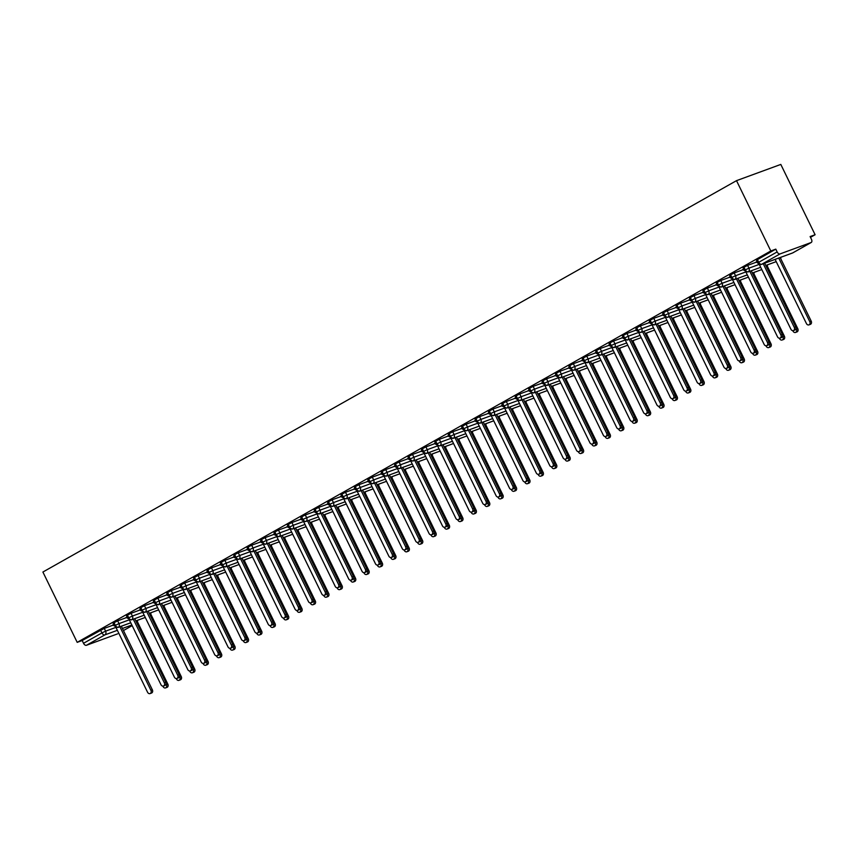 <?xml version="1.0" encoding="UTF-8"?>
<svg xmlns="http://www.w3.org/2000/svg" width="858" height="858" viewBox="0 0 858 858"><rect width="100%" height="100%" fill="white"/><g stroke="black" fill="none" stroke-linecap="round" stroke-linejoin="round"><path stroke-width="1.29" d="M810.499 237.334L815.1 234.738L780.801 164.425L736.507 180.652L42.9 572.029L77.199 642.352L770.806 250.976L736.507 180.652M811.078 242.546L780.072 253.904L761.668 264.285L792.674 252.928L811.078 242.546A2.896 1.759 60.6 0 0 811.228 242.471A2.896 1.759 60.6 0 0 811.464 239.339L810.113 236.561L815.1 234.738M757.389 259.524L758.74 262.291L757.796 262.956L756.445 260.188L775.793 249.142L770.806 250.976M757.796 262.956A2.896 2.896 0 0 0 761.4 264.414A2.896 2.295 69.9 0 0 761.668 264.285A2.896 1.759 60.6 0 1 758.74 262.291L777.144 251.92L775.793 249.142M777.144 251.92A2.896 1.759 60.6 0 0 780.072 253.904M117.364 630.319L104.858 634.899L86.454 645.28L117.621 633.847A2.896 1.759 -119.4 0 1 117.46 633.923M86.454 645.28A2.896 1.759 -119.4 0 1 83.526 643.296L82.175 640.518L77.199 642.352M756.102 262.076L757.056 261.433M112.988 625.192L104.247 628.399L105.598 631.166L115.927 627.38L147.565 692.256A2.413 1.909 -110.1 0 0 150.922 690.368L152.359 689.832A2.413 1.909 69.9 0 1 151.512 693.05L150.075 693.575M82.175 640.518L104.247 628.399M130.759 622.758L118.254 627.337A2.896 1.759 -119.4 0 1 115.326 625.353L114.446 625.975L113.095 623.208L117.653 620.838L119.005 623.605L129.333 619.819L160.972 684.695A2.413 1.909 -110.1 0 0 164.318 682.796L165.766 682.271A2.413 1.909 69.9 0 1 164.918 685.488L163.481 686.014M126.394 617.631L117.653 620.838M112.752 625.096L113.706 624.452M144.165 615.197L131.66 619.776A2.896 1.759 -119.4 0 1 128.732 617.792L127.853 618.414L126.501 615.647L131.049 613.277L132.4 616.044L142.739 612.258L174.378 677.134A2.413 1.909 -110.1 0 0 177.724 675.235L179.161 674.71A2.413 1.909 69.9 0 1 178.325 677.927L176.877 678.453M139.79 610.07L131.049 613.277M126.147 617.524L127.113 616.891M140.787 607.453L142.138 610.22L145.806 608.483A2.896 2.295 69.9 0 1 145.066 612.215A2.896 2.295 69.9 0 1 144.863 612.301L157.572 607.646L145.066 612.215A2.896 1.759 -119.4 0 1 142.138 610.22L141.259 610.853L139.908 608.075L144.455 605.716L145.806 608.483L156.135 604.697L187.773 669.562A2.413 1.909 -110.1 0 0 191.13 667.674L192.567 667.149A2.413 1.909 69.9 0 1 191.72 670.366L190.283 670.892M153.196 602.509L144.455 605.716M139.554 609.963L140.508 609.33M154.183 599.892L155.534 602.659L159.213 600.922A2.896 2.295 69.9 0 1 158.462 604.654A2.896 2.295 69.9 0 1 158.269 604.74L170.978 600.085L158.462 604.654A2.896 1.759 -119.4 0 1 155.534 602.659L154.654 603.292L153.303 600.514L157.861 598.144L159.213 600.922L169.541 597.136M166.602 594.948L157.861 598.144M152.96 602.402L153.914 601.758M167.589 592.331L168.94 595.098L172.608 593.361A2.896 2.295 69.9 0 1 171.868 597.093A2.896 2.295 69.9 0 1 171.664 597.179L184.384 592.513L171.868 597.093A2.896 1.759 -119.4 0 1 168.94 595.098L168.061 595.72L166.709 592.953L171.257 590.583L172.608 593.361L182.947 589.575M179.998 587.387L171.257 590.583M166.366 594.841L167.321 594.197M180.995 584.77L182.346 587.537L186.014 585.789A2.896 2.295 69.9 0 1 185.274 589.521A2.896 2.295 69.9 0 1 185.071 589.618L197.78 584.952L185.274 589.521A2.896 1.759 -119.4 0 1 182.346 587.537L181.467 588.159L180.116 585.392L184.663 583.022L186.014 585.789L196.343 582.003L227.981 646.878A2.413 1.909 -110.1 0 0 231.338 644.991L232.775 644.455A2.413 1.909 69.9 0 1 231.928 647.672L230.491 648.198M193.404 579.815L184.663 583.022M179.762 587.28L180.727 586.636M194.401 577.198L195.753 579.976L199.421 578.228A2.896 2.295 69.9 0 1 198.681 581.96A2.896 2.295 69.9 0 1 198.477 582.046L211.186 577.391L198.681 581.96A2.896 1.759 -119.4 0 1 195.753 579.976L194.873 580.598L193.522 577.831L198.069 575.461L199.421 578.228L209.749 574.442L241.388 639.317A2.413 1.909 -110.1 0 0 244.744 637.419L246.182 636.893A2.413 1.909 69.9 0 1 245.334 640.111L243.897 640.636M206.81 572.254L198.069 575.461M193.168 579.718L194.123 579.075M207.797 569.637L209.148 572.415L212.827 570.667A2.896 2.295 69.9 0 1 212.076 574.399A2.896 2.295 69.9 0 1 211.872 574.485L224.592 569.83L212.076 574.399A2.896 1.759 -119.4 0 1 209.148 572.415L208.269 573.037L206.917 570.27L211.476 567.899L212.827 570.667L223.155 566.881L254.794 631.756A2.413 1.909 -110.1 0 0 258.14 629.858L259.577 629.332A2.413 1.909 69.9 0 1 258.741 632.55L257.303 633.075M220.206 564.693L211.476 567.899M206.574 572.147L207.529 571.514M221.203 562.076L222.554 564.843L226.222 563.105A2.896 2.295 69.9 0 1 225.482 566.838A2.896 2.295 69.9 0 1 225.279 566.923L237.998 562.269L225.482 566.838A2.896 1.759 -119.4 0 1 222.554 564.843L221.675 565.476L220.324 562.698L224.871 560.338L226.222 563.105L236.561 559.319L268.189 624.184A2.413 1.909 -110.1 0 0 271.546 622.297L272.983 621.771A2.413 1.909 69.9 0 1 272.136 624.989L270.699 625.514M233.612 557.132L224.871 560.338M219.97 564.585L220.935 563.953M234.609 554.515L235.961 557.282L239.629 555.544A2.896 2.295 69.9 0 1 238.889 559.277A2.896 2.295 69.9 0 1 238.685 559.362L251.394 554.708L238.889 559.277A2.896 1.759 -119.4 0 1 235.961 557.282L235.081 557.915L233.73 555.137L238.277 552.766L239.629 555.544L249.957 551.758L281.596 616.623A2.413 1.909 -110.1 0 0 284.953 614.736L286.39 614.21A2.413 1.909 69.9 0 1 285.542 617.417L284.105 617.953M247.018 549.57L238.277 552.766M233.376 557.024L234.331 556.392M248.005 546.954L249.356 549.721L253.035 547.983A2.896 2.295 69.9 0 1 252.284 551.715A2.896 2.295 69.9 0 1 252.091 551.801L264.8 547.136L252.284 551.715A2.896 1.759 -119.4 0 1 249.356 549.721L248.477 550.343L247.125 547.576L251.684 545.205L253.035 547.983L263.363 544.197L295.002 609.062A2.413 1.909 -110.1 0 0 298.348 607.174L299.796 606.649A2.413 1.909 69.9 0 1 298.949 609.856L297.511 610.381M260.424 542.009L251.684 545.205M246.782 549.463L247.737 548.82M261.411 539.392L262.762 542.159L266.43 540.411A2.896 2.295 69.9 0 1 265.69 544.144A2.896 2.295 69.9 0 1 265.487 544.24L278.207 539.575L265.69 544.144A2.896 1.759 -119.4 0 1 262.762 542.159L261.883 542.782L260.532 540.014L265.079 537.644L266.43 540.411L276.769 536.636L308.408 601.501A2.413 1.909 -110.1 0 0 311.754 599.613L313.191 599.077A2.413 1.909 69.9 0 1 312.355 602.295L310.907 602.82M273.82 534.437L265.079 537.644M260.188 541.902L261.143 541.259M274.817 531.821L276.169 534.598L279.837 532.85A2.896 2.295 69.9 0 1 279.097 536.582A2.896 2.295 69.9 0 1 278.893 536.679L291.602 532.014L279.097 536.582A2.896 1.759 -119.4 0 1 276.169 534.598L275.289 535.22L273.938 532.453L278.485 530.083L279.837 532.85L290.165 529.064L321.804 593.94A2.413 1.909 -110.1 0 0 325.161 592.041L326.598 591.516A2.413 1.909 69.9 0 1 325.75 594.733L324.313 595.259M287.226 526.876L278.485 530.083M273.584 534.341L274.549 533.697M288.213 524.259L289.564 527.037L293.243 525.289A2.896 2.295 69.9 0 1 292.492 529.021A2.896 2.295 69.9 0 1 292.299 529.107L305.008 524.452L292.492 529.021A2.896 1.759 -119.4 0 1 289.564 527.037L288.696 527.659L287.344 524.892L291.892 522.522L293.243 525.289L303.571 521.503L335.21 586.379A2.413 1.909 -110.1 0 0 338.556 584.48L340.004 583.955A2.413 1.909 69.9 0 1 339.157 587.172L337.72 587.698M300.632 519.315L291.892 522.522M286.99 526.769L287.945 526.136M301.619 516.698L302.971 519.476L306.649 517.728A2.896 2.295 69.9 0 1 305.898 521.46A2.896 2.295 69.9 0 1 305.695 521.546L318.415 516.891L305.898 521.46A2.896 1.759 -119.4 0 1 302.971 519.476L302.091 520.098L300.74 517.32L305.287 514.961L306.649 517.728L316.977 513.942L348.616 578.807A2.413 1.909 -110.1 0 0 351.962 576.919L353.399 576.394A2.413 1.909 69.9 0 1 352.563 579.611L351.115 580.137M314.028 511.754L305.287 514.961M300.397 519.208L301.351 518.575M315.025 509.137L316.377 511.904L320.045 510.167A2.896 2.295 69.9 0 1 319.305 513.899A2.896 2.295 69.9 0 1 319.101 513.985L331.81 509.33L319.305 513.899A2.896 1.759 -119.4 0 1 316.377 511.904L315.497 512.537L314.146 509.759L318.693 507.389L320.045 510.167L330.373 506.381L362.012 571.246A2.413 1.909 -110.1 0 0 365.369 569.358L366.806 568.833A2.413 1.909 69.9 0 1 365.958 572.039L364.521 572.576M327.434 504.193L318.693 507.389M313.792 511.647L314.757 511.014M328.432 501.576L329.783 504.343L333.451 502.606A2.896 2.295 69.9 0 1 332.711 506.338A2.896 2.295 69.9 0 1 332.507 506.424L345.216 501.769L332.711 506.338A2.896 1.759 -119.4 0 1 329.783 504.343L328.904 504.965L327.552 502.198L332.1 499.828L333.451 502.606L343.779 498.82L375.418 563.685A2.413 1.909 -110.1 0 0 378.775 561.797L380.212 561.271A2.413 1.909 69.9 0 1 379.365 564.478L377.928 565.004M340.841 496.632L332.1 499.828M327.198 504.086L328.153 503.442M358.612 494.187L346.106 498.777A2.896 1.759 -119.4 0 1 343.179 496.782L342.299 497.404L340.948 494.637L345.506 492.267L346.857 495.045L357.185 491.259L388.824 556.123A2.413 1.909 -110.1 0 0 392.17 554.236L393.608 553.7A2.413 1.909 69.9 0 1 392.771 556.917L391.334 557.443M354.247 489.071L345.506 492.267M340.605 496.525L341.559 495.881M372.018 486.625L359.513 491.205A2.896 1.759 -119.4 0 1 356.585 489.221L355.705 489.843L354.354 487.076L358.901 484.706L360.253 487.473L370.592 483.687L402.23 548.562A2.413 1.909 -110.1 0 0 405.577 546.664L407.014 546.138A2.413 1.909 69.9 0 1 406.177 549.356L404.729 549.881M367.642 481.499L358.901 484.706M354 488.963L354.965 488.32M368.64 478.882L369.991 481.66L373.659 479.912A2.896 2.295 69.9 0 1 372.919 483.644A2.896 2.295 69.9 0 1 372.715 483.73L385.424 479.075L372.919 483.644A2.896 1.759 -119.4 0 1 369.991 481.66L369.112 482.282L367.76 479.515L372.308 477.145L373.659 479.912L383.987 476.126L415.626 541.001A2.413 1.909 -110.1 0 0 418.983 539.103L420.42 538.577A2.413 1.909 69.9 0 1 419.573 541.795L418.136 542.32M381.049 473.938L372.308 477.145M367.406 481.402L368.361 480.759M382.035 471.321L383.387 474.099L387.065 472.35A2.896 2.295 69.9 0 1 386.315 476.083A2.896 2.295 69.9 0 1 386.121 476.169L398.831 471.514L386.315 476.083A2.896 1.759 -119.4 0 1 383.387 474.099L382.507 474.721L381.156 471.943L385.714 469.583L387.065 472.35L397.393 468.565M394.455 466.377L385.714 469.583M380.813 473.831L381.767 473.198M395.441 463.76L396.793 466.527L400.461 464.789A2.896 2.295 69.9 0 1 399.721 468.522A2.896 2.295 69.9 0 1 399.517 468.607L412.237 463.953L399.721 468.522A2.896 1.759 -119.4 0 1 396.793 466.527L395.913 467.16L394.562 464.382L399.109 462.012L400.461 464.789L410.8 461.003M407.85 458.816L399.109 462.012M394.219 466.269L395.173 465.637M425.632 456.37L413.127 460.961A2.896 1.759 -119.4 0 1 410.199 458.966L409.32 459.588L407.968 456.821L412.516 454.45L413.867 457.228L424.195 453.442L455.834 518.307A2.413 1.909 -110.1 0 0 459.191 516.419L460.628 515.894A2.413 1.909 69.9 0 1 459.781 519.101L458.344 519.626M421.257 451.254L412.516 454.45M407.614 458.708L408.58 458.065M439.039 448.809L426.533 453.399A2.896 1.759 -119.4 0 1 423.605 451.405L422.726 452.027L421.375 449.26L425.922 446.889L427.273 449.667L437.601 445.881L469.24 510.746A2.413 1.909 -110.1 0 0 472.586 508.858L474.034 508.322A2.413 1.909 69.9 0 1 473.187 511.54L471.75 512.065M434.663 443.693L425.922 446.889M421.021 451.147L421.975 450.504M452.434 441.248L439.929 445.828A2.896 1.759 -119.4 0 1 437.001 443.843L436.121 444.465L434.77 441.698L439.328 439.328L440.68 442.095L451.008 438.309M448.058 436.121L439.328 439.328M434.427 443.586L435.381 442.942M465.84 433.687L453.335 438.266A2.896 1.759 -119.4 0 1 450.407 436.282L449.528 436.904L448.176 434.137L452.724 431.767L454.075 434.534L464.403 430.748M461.465 428.56L452.724 431.767M447.822 436.025L448.788 435.381M479.247 426.126L466.741 430.705A2.896 1.759 -119.4 0 1 463.813 428.721L462.934 429.343L461.583 426.565L466.13 424.206L467.481 426.973L477.809 423.187M474.871 420.999L466.13 424.206M461.229 428.453L462.183 427.82M492.642 418.565L480.137 423.144A2.896 1.759 -119.4 0 1 477.209 421.149L476.329 421.782L474.978 419.004L479.536 416.645L480.888 419.412L491.216 415.626M488.277 413.438L479.536 416.645M474.635 420.892L475.589 420.259M506.048 410.993L493.543 415.583A2.896 1.759 -119.4 0 1 490.615 413.588L489.736 414.221L488.384 411.443L492.932 409.073L494.283 411.851L504.622 408.065M501.673 405.877L492.932 409.073M488.041 413.331L488.996 412.687M502.67 403.26L504.021 406.027L507.689 404.29A2.896 2.295 69.9 0 1 506.949 408.022A2.896 2.295 69.9 0 1 506.746 408.108L519.455 403.442L506.949 408.022A2.896 1.759 -119.4 0 1 504.021 406.027L503.142 406.649L501.791 403.882L506.338 401.512L507.689 404.29L518.018 400.504M515.079 398.316L506.338 401.512M501.437 405.77L502.402 405.126M516.066 395.699L517.417 398.466L521.096 396.718A2.896 2.295 69.9 0 1 520.345 400.45A2.896 2.295 69.9 0 1 520.152 400.547L532.861 395.881L520.345 400.45A2.896 1.759 -119.4 0 1 517.417 398.466L516.548 399.088L515.186 396.321L519.744 393.951L521.096 396.718L531.424 392.932L563.062 457.807A2.413 1.909 -110.1 0 0 566.409 455.92L567.857 455.384A2.413 1.909 69.9 0 1 567.009 458.601L565.572 459.127M528.485 390.744L519.744 393.951M514.843 398.209L515.797 397.565M529.472 388.127L530.823 390.905L534.491 389.157A2.896 2.295 69.9 0 1 533.751 392.889A2.896 2.295 69.9 0 1 533.547 392.975L546.267 388.32L533.751 392.889A2.896 1.759 -119.4 0 1 530.823 390.905L529.944 391.527L528.592 388.76L533.14 386.39L534.491 389.157L544.83 385.371L576.469 450.246A2.413 1.909 -110.1 0 0 579.815 448.348L581.252 447.822A2.413 1.909 69.9 0 1 580.416 451.04L578.968 451.565M541.881 383.183L533.14 386.39M528.249 390.647L529.204 390.004M542.878 380.566L544.229 383.344L547.897 381.596A2.896 2.295 69.9 0 1 547.157 385.328A2.896 2.295 69.9 0 1 546.954 385.414L559.663 380.759L547.157 385.328A2.896 1.759 -119.4 0 1 544.229 383.344L543.35 383.966L541.999 381.188L546.546 378.828L547.897 381.596L558.226 377.81L589.864 442.674A2.413 1.909 -110.1 0 0 593.221 440.787L594.658 440.261A2.413 1.909 69.9 0 1 593.811 443.479L592.374 444.004M555.287 375.622L546.546 378.828M541.645 383.076L542.61 382.443M556.284 373.005L557.636 375.772L561.304 374.034A2.896 2.295 69.9 0 1 560.564 377.767A2.896 2.295 69.9 0 1 560.36 377.852L573.069 373.198L560.564 377.767A2.896 1.759 -119.4 0 1 557.636 375.772L556.756 376.405L555.405 373.627L559.952 371.267L561.304 374.034L571.632 370.248L603.271 435.113A2.413 1.909 -110.1 0 0 606.627 433.226L608.065 432.7A2.413 1.909 69.9 0 1 607.217 435.918L605.78 436.443M568.693 368.061L559.952 371.267M555.051 375.514L556.005 374.882M586.464 365.615L573.959 370.206A2.896 1.759 -119.4 0 1 571.031 368.211L570.152 368.843L568.8 366.066L573.359 363.695L574.71 366.473L585.038 362.687L616.677 427.552A2.413 1.909 -110.1 0 0 620.023 425.665L621.46 425.139A2.413 1.909 69.9 0 1 620.624 428.346L619.186 428.882M582.089 360.499L573.359 363.695M568.457 367.953L569.412 367.31M599.871 358.054L587.365 362.644A2.896 1.759 -119.4 0 1 584.437 360.65L583.558 361.272L582.207 358.505L586.754 356.134L588.105 358.912L598.444 355.126L630.083 419.991A2.413 1.909 -110.1 0 0 633.429 418.103L634.866 417.578A2.413 1.909 69.9 0 1 634.019 420.785L632.582 421.31M595.495 352.938L586.754 356.134M581.853 360.392L582.818 359.749M596.492 350.321L597.844 353.088L601.512 351.34A2.896 2.295 69.9 0 1 600.772 355.073A2.896 2.295 69.9 0 1 600.568 355.169L613.277 350.504L600.772 355.073A2.896 1.759 -119.4 0 1 597.844 353.088L596.964 353.711L595.613 350.943L600.16 348.573L601.512 351.34L611.84 347.554L643.479 412.43A2.413 1.909 -110.1 0 0 646.835 410.542L648.273 410.006A2.413 1.909 69.9 0 1 647.425 413.224L645.988 413.749M608.901 345.366L600.16 348.573M595.259 352.831L596.213 352.188M609.888 342.75L611.239 345.527L614.918 343.779A2.896 2.295 69.9 0 1 614.167 347.511A2.896 2.295 69.9 0 1 613.974 347.597L626.683 342.943L614.167 347.511A2.896 1.759 -119.4 0 1 611.239 345.527L610.36 346.149L609.008 343.382L613.567 341.012L614.918 343.779L625.246 339.993M622.307 337.805L613.567 341.012M608.665 345.27L609.62 344.626M623.294 335.188L624.645 337.966L628.313 336.218A2.896 2.295 69.9 0 1 627.573 339.95A2.896 2.295 69.9 0 1 627.37 340.036L640.089 335.381L627.573 339.95A2.896 1.759 -119.4 0 1 624.645 337.966L623.766 338.588L622.415 335.821L626.962 333.451L628.313 336.218L638.652 332.432M635.703 330.244L626.962 333.451M622.071 337.698L623.026 337.065M636.7 327.627L638.052 330.394L641.72 328.657A2.896 2.295 69.9 0 1 640.98 332.389A2.896 2.295 69.9 0 1 640.776 332.475L653.485 327.82L640.98 332.389A2.896 1.759 -119.4 0 1 638.052 330.394L637.172 331.027L635.821 328.249L640.368 325.89L641.72 328.657L652.048 324.871L683.687 389.736A2.413 1.909 -110.1 0 0 687.043 387.848L688.481 387.323A2.413 1.909 69.9 0 1 687.633 390.54L686.196 391.066M649.109 322.683L640.368 325.89M635.467 330.137L636.432 329.504M650.096 320.066L651.458 322.833L655.126 321.096A2.896 2.295 69.9 0 1 654.386 324.828A2.896 2.295 69.9 0 1 654.182 324.914L666.891 320.259L654.386 324.828A2.896 1.759 -119.4 0 1 651.458 322.833L650.579 323.466L649.227 320.688L653.775 318.318L655.126 321.096L665.454 317.31L697.093 382.175A2.413 1.909 -110.1 0 0 700.439 380.287L701.887 379.762A2.413 1.909 69.9 0 1 701.04 382.968L699.602 383.505M662.515 315.122L653.775 318.318M648.873 322.576L649.828 321.932M663.502 312.505L664.853 315.272L668.532 313.535A2.896 2.295 69.9 0 1 667.781 317.267A2.896 2.295 69.9 0 1 667.578 317.353L680.297 312.687L667.781 317.267A2.896 1.759 -119.4 0 1 664.853 315.272L663.974 315.894L662.623 313.127L667.181 310.757L668.532 313.535L678.86 309.749L710.499 374.614A2.413 1.909 -110.1 0 0 713.845 372.726L715.282 372.2A2.413 1.909 69.9 0 1 714.446 375.407L712.998 375.933M675.911 307.561L667.181 310.757M662.279 315.015L663.234 314.371M676.908 304.944L678.26 307.711L681.928 305.963A2.896 2.295 69.9 0 1 681.188 309.695A2.896 2.295 69.9 0 1 680.984 309.792L693.704 305.126L681.188 309.695A2.896 1.759 -119.4 0 1 678.26 307.711L677.38 308.333L676.029 305.566L680.576 303.196L681.928 305.963L692.256 302.177L723.895 367.052A2.413 1.909 -110.1 0 0 727.252 365.165L728.689 364.629A2.413 1.909 69.9 0 1 727.841 367.846L726.404 368.372M689.317 299.989L680.576 303.196M675.675 307.454L676.64 306.81M690.315 297.372L691.666 300.15L695.334 298.402A2.896 2.295 69.9 0 1 694.594 302.134A2.896 2.295 69.9 0 1 694.39 302.231L707.099 297.565L694.594 302.134A2.896 1.759 -119.4 0 1 691.666 300.15L690.787 300.772L689.435 298.005L693.983 295.635L695.334 298.402L705.662 294.616L737.301 359.491A2.413 1.909 -110.1 0 0 740.658 357.593L742.095 357.067A2.413 1.909 69.9 0 1 741.248 360.285L739.81 360.81M702.723 292.428L693.983 295.635M689.081 299.892L690.036 299.249M703.71 289.811L705.062 292.589L708.74 290.841A2.896 2.295 69.9 0 1 707.989 294.573A2.896 2.295 69.9 0 1 707.796 294.659L720.505 290.004L707.989 294.573A2.896 1.759 -119.4 0 1 705.062 292.589L704.182 293.211L702.831 290.444L707.389 288.074L708.74 290.841L719.068 287.055L750.707 351.93A2.413 1.909 -110.1 0 0 754.053 350.032L755.501 349.506A2.413 1.909 69.9 0 1 754.654 352.724L753.217 353.249M716.13 284.867L707.389 288.074M702.487 292.321L703.442 291.688M717.116 282.25L718.468 285.017L722.136 283.279A2.896 2.295 69.9 0 1 721.396 287.012A2.896 2.295 69.9 0 1 721.192 287.098L733.912 282.443L721.396 287.012A2.896 1.759 -119.4 0 1 718.468 285.017L717.588 285.65L716.237 282.872L720.784 280.512L722.136 283.279L732.475 279.494L764.113 344.358A2.413 1.909 -110.1 0 0 767.46 342.471L768.897 341.945A2.413 1.909 69.9 0 1 768.06 345.163L766.612 345.688M729.525 277.306L720.784 280.512M715.894 284.759L716.848 284.127M730.523 274.689L731.874 277.456L735.542 275.718A2.896 2.295 69.9 0 1 734.802 279.451A2.896 2.295 69.9 0 1 734.598 279.536L747.307 274.882L734.802 279.451A2.896 1.759 -119.4 0 1 731.874 277.456L730.995 278.089L729.643 275.311L734.191 272.941L735.542 275.718L745.87 271.932L777.509 336.797A2.413 1.909 -110.1 0 0 780.866 334.91L782.303 334.384A2.413 1.909 69.9 0 1 781.456 337.591L780.019 338.127M742.931 269.744L734.191 272.941M729.289 277.198L730.255 276.566M743.918 267.128L745.27 269.895L748.948 268.157A2.896 2.295 69.9 0 1 748.197 271.889A2.896 2.295 69.9 0 1 748.004 271.975L760.714 267.31L748.197 271.889A2.896 1.759 -119.4 0 1 745.27 269.895L744.401 270.517L743.039 267.75L747.597 265.379L748.948 268.157L759.276 264.371L790.915 329.236A2.413 1.909 -110.1 0 0 794.261 327.348L795.709 326.823A2.413 1.909 69.9 0 1 794.862 330.03L793.425 330.555M756.338 262.183L747.597 265.379M742.696 269.637L743.65 268.994M776.211 261.626L765.776 265.444L776.222 261.636M761.807 269.551L752.369 273.005L761.807 269.562M748.401 277.113L738.963 280.577L748.412 277.123M734.995 284.674L725.568 288.138L735.006 284.695M721.599 292.246L712.161 295.699L721.599 292.256M708.193 299.807L698.755 303.26M694.787 307.368L685.349 310.821M671.953 318.404L681.391 314.94L671.953 318.382M658.558 325.965L667.985 322.501L658.547 325.954M645.152 333.526L654.59 330.073L645.141 333.515M631.745 341.087L641.183 337.634L631.745 341.076M618.35 348.648L627.777 345.195L618.339 348.638M583.558 361.272L587.162 362.73A2.896 2.295 69.9 0 0 587.365 362.644A2.896 2.295 69.9 0 0 588.105 358.912L584.437 360.65L583.086 357.883M604.944 356.209L614.382 352.756L604.933 356.199M570.152 368.843L573.755 370.291A2.896 2.295 69.9 0 0 573.959 370.206A2.896 2.295 69.9 0 0 574.71 366.473L571.031 368.211L569.68 365.444M591.537 363.781L600.975 360.317L591.537 363.76M587.569 367.868L578.131 371.332L587.569 367.878M574.163 375.429L564.725 378.893L574.163 375.439M560.757 383L551.319 386.454L560.767 383.011M547.35 390.562L537.923 394.015L547.361 390.572M533.955 398.123L524.517 401.576L533.955 398.133M489.736 414.221L493.339 415.669A2.896 2.295 69.9 0 0 493.543 415.583A2.896 2.295 69.9 0 0 494.283 411.851L490.615 413.588L489.264 410.821M520.549 405.684L511.111 409.137L520.559 405.695M476.329 421.782L479.944 423.23A2.896 2.295 69.9 0 0 480.137 423.144A2.896 2.295 69.9 0 0 480.888 419.412L477.209 421.149L475.858 418.382M507.142 413.245L497.715 416.709L507.153 413.256M462.934 429.343L466.538 430.791A2.896 2.295 69.9 0 0 466.741 430.705A2.896 2.295 69.9 0 0 467.481 426.973L463.813 428.721L462.462 425.943M493.747 420.806L484.309 424.27L493.747 420.817M449.528 436.904L453.131 438.352A2.896 2.295 69.9 0 0 453.335 438.266A2.896 2.295 69.9 0 0 454.075 434.534L450.407 436.282L449.056 433.505M480.341 428.378L470.903 431.831M436.121 444.465L439.725 445.924A2.896 2.295 69.9 0 0 439.929 445.828A2.896 2.295 69.9 0 0 440.68 442.095L437.001 443.843L435.649 441.076M466.934 435.939L457.496 439.393M422.726 452.027L426.329 453.485A2.896 2.295 69.9 0 0 426.533 453.399A2.896 2.295 69.9 0 0 427.273 449.667L423.605 451.405L422.254 448.637M453.539 443.5L444.101 446.954L453.539 443.511M409.32 459.588L412.923 461.046A2.896 2.295 69.9 0 0 413.127 460.961A2.896 2.295 69.9 0 0 413.867 457.228L410.199 458.966L408.848 456.199M440.133 451.061L430.695 454.515L440.133 451.072M426.726 458.622L417.288 462.087L426.737 458.633M413.32 466.184L403.893 469.648L413.331 466.194M399.925 473.745L390.487 477.209L399.925 473.766M355.705 489.843L359.309 491.302A2.896 2.295 69.9 0 0 359.513 491.205A2.896 2.295 69.9 0 0 360.253 487.473L356.585 489.221L355.233 486.443M386.518 481.317L377.08 484.77L386.529 481.327M342.299 497.404L345.913 498.863A2.896 2.295 69.9 0 0 346.106 498.777A2.896 2.295 69.9 0 0 346.857 495.045L343.179 496.782L341.827 494.015M373.112 488.878L363.685 492.331L373.123 488.888M359.716 496.439L350.279 499.892L359.716 496.45M346.31 504L336.872 507.464L346.31 504.011M332.904 511.561L323.466 515.025L332.915 511.572M319.508 519.122L310.07 522.586L319.508 519.144M306.102 526.694L296.664 530.147L306.102 526.705M292.696 534.255L283.258 537.709L292.707 534.266M279.29 541.816L269.862 545.27L279.3 541.827M256.456 552.852L265.894 549.388L256.456 552.831M252.488 556.939L243.05 560.403M239.082 564.5L229.654 567.964M216.248 575.536L225.686 572.082L216.248 575.525M202.853 583.097L212.28 579.643L202.842 583.086M189.446 590.658L198.884 587.204L189.436 590.647M176.04 598.23L185.478 594.766L176.04 598.208M172.072 602.316L162.634 605.78L172.072 602.327M127.853 618.414L131.456 619.862A2.896 2.295 69.9 0 0 131.66 619.776A2.896 2.295 69.9 0 0 132.4 616.044L128.732 617.792L127.381 615.014M158.666 609.877L149.228 613.341L158.676 609.899M114.446 625.975L118.061 627.423A2.896 2.295 69.9 0 0 118.254 627.337A2.896 2.295 69.9 0 0 119.005 623.605L115.326 625.353L113.975 622.576M145.259 617.449L135.832 620.902L145.27 617.46M764.682 263.213L795.709 326.823M763.245 263.738L794.261 327.348M757.721 262.795L755.995 262.033M809.77 321.664L811.207 321.139A2.413 1.909 69.9 0 1 810.36 324.356L808.922 324.882A2.413 1.909 -110.1 0 0 809.77 321.664L778.742 258.054M775.117 259.384L806.423 323.552A2.413 1.909 -110.1 0 0 808.922 324.882M811.207 321.139L780.179 257.529A2.896 2.295 69.9 0 1 780.244 257.657M751.276 270.774L782.303 334.384M749.838 271.3L780.866 334.91M744.315 270.367L742.599 269.594M737.88 278.335L768.897 341.945M736.432 278.861L767.46 342.471M730.919 277.928L729.193 277.155M724.474 285.896L755.501 349.506M723.037 286.422L754.053 350.032M717.513 285.489L715.786 284.717M711.067 293.457L742.095 357.067M709.63 293.994L740.658 357.593M704.107 293.05L702.391 292.278M796.363 329.225L797.801 328.7A2.413 1.909 69.9 0 1 796.964 331.917L795.527 332.443A2.413 1.909 -110.1 0 0 796.363 329.225L795.988 328.453M792.792 330.652L793.017 331.124A2.413 1.909 -110.1 0 0 795.527 332.443M797.801 328.7L766.784 265.09M782.968 336.786L784.405 336.261A2.413 1.909 69.9 0 1 783.558 339.478L782.121 340.004A2.413 1.909 -110.1 0 0 782.968 336.786L782.582 336.014M779.386 338.213L779.611 338.685A2.413 1.909 -110.1 0 0 782.121 340.004M784.405 336.261L753.378 272.651M769.562 344.358L770.999 343.822A2.413 1.909 69.9 0 1 770.152 347.04L768.714 347.565A2.413 1.909 -110.1 0 0 769.562 344.358L769.186 343.586M765.98 345.774L766.205 346.246A2.413 1.909 -110.1 0 0 768.714 347.565M770.999 343.822L739.971 280.223M756.155 351.919L757.593 351.394A2.413 1.909 69.9 0 1 756.756 354.601L755.308 355.126A2.413 1.909 -110.1 0 0 756.155 351.919L755.78 351.147M752.573 353.335L752.809 353.807A2.413 1.909 -110.1 0 0 755.308 355.126M757.593 351.394L726.576 287.784M697.661 301.029L728.689 364.629M696.224 301.555L727.252 365.165M690.701 300.611L688.985 299.85M742.749 359.481L744.197 358.955A2.413 1.909 69.9 0 1 743.35 362.162L741.913 362.698A2.413 1.909 -110.1 0 0 742.749 359.481L742.374 358.708M739.178 360.907L739.403 361.368A2.413 1.909 -110.1 0 0 741.913 362.698M744.197 358.955L713.17 295.345M684.266 308.59L715.282 372.2M682.829 309.116L713.845 372.726M677.305 308.172L675.578 307.411M670.859 316.152L701.887 379.762M669.422 316.677L700.439 380.287M663.899 315.744L662.183 314.972M657.453 323.713L688.481 387.323M656.016 324.238L687.043 387.848M650.493 323.305L648.777 322.533M638.642 332.421L670.291 397.308A2.413 1.909 -110.1 0 0 673.637 395.409L675.074 394.884A2.413 1.909 69.9 0 1 674.238 398.101L672.79 398.627M644.058 331.274L675.074 394.884M642.61 331.799L673.637 395.409M637.097 330.866L635.37 330.094M729.354 367.042L730.791 366.516A2.413 1.909 69.9 0 1 729.944 369.734L728.506 370.259A2.413 1.909 -110.1 0 0 729.354 367.042L728.978 366.269M725.771 368.468L725.997 368.929A2.413 1.909 -110.1 0 0 728.506 370.259M730.791 366.516L699.763 302.906M715.947 374.603L717.385 374.077A2.413 1.909 69.9 0 1 716.548 377.295L715.1 377.82A2.413 1.909 -110.1 0 0 715.947 374.603L715.572 373.831M712.365 376.029L712.601 376.501A2.413 1.909 -110.1 0 0 715.1 377.82M717.385 374.077L686.368 310.467M702.541 382.164L703.989 381.638A2.413 1.909 69.9 0 1 703.142 384.856L701.705 385.381A2.413 1.909 -110.1 0 0 702.541 382.164L702.166 381.392M698.97 383.59L699.195 384.062A2.413 1.909 -110.1 0 0 701.705 385.381M703.989 381.638L672.962 318.028M689.146 389.736L690.583 389.2A2.413 1.909 69.9 0 1 689.735 392.417L688.298 392.943A2.413 1.909 -110.1 0 0 689.146 389.736L688.76 388.964M685.563 391.151L685.789 391.623A2.413 1.909 -110.1 0 0 688.298 392.943M690.583 389.2L659.555 325.59M625.235 339.983L656.885 404.869A2.413 1.909 -110.1 0 0 660.231 402.97L661.679 402.445A2.413 1.909 69.9 0 1 660.832 405.662L659.394 406.188M630.651 338.835L661.679 402.445M629.214 339.371L660.231 402.97M623.691 338.427L621.964 337.655M617.245 346.396L648.273 410.006M615.808 346.932L646.835 410.542M610.285 345.989L608.569 345.227M603.85 353.968L634.866 417.578M602.402 354.493L633.429 418.103M596.878 353.55L595.162 352.788M590.443 361.529L621.46 425.139M589.006 362.055L620.023 425.665M583.483 361.111L581.756 360.349M577.037 369.09L608.065 432.7M575.6 369.616L606.627 433.226M570.077 368.683L568.361 367.91M675.739 397.297L677.177 396.771A2.413 1.909 69.9 0 1 676.329 399.978L674.892 400.504A2.413 1.909 -110.1 0 0 675.739 397.297L675.364 396.525M672.157 398.713L672.382 399.185A2.413 1.909 -110.1 0 0 674.892 400.504M677.177 396.771L646.149 333.161M662.333 404.858L663.77 404.332A2.413 1.909 69.9 0 1 662.934 407.539L661.486 408.076A2.413 1.909 -110.1 0 0 662.333 404.858L661.958 404.086M658.751 406.284L658.987 406.746A2.413 1.909 -110.1 0 0 661.486 408.076M663.77 404.332L632.754 340.723A2.896 2.295 69.9 0 1 632.807 340.851M648.927 412.419L650.375 411.894A2.413 1.909 69.9 0 1 649.527 415.111L648.09 415.637A2.413 1.909 -110.1 0 0 648.927 412.419L648.551 411.647M645.355 413.846L645.581 414.307A2.413 1.909 -110.1 0 0 648.09 415.637M650.375 411.894L619.347 348.284A2.896 2.295 69.9 0 1 619.412 348.412M635.531 419.98L636.968 419.455A2.413 1.909 69.9 0 1 636.121 422.672L634.684 423.198A2.413 1.909 -110.1 0 0 635.531 419.98L635.156 419.208M631.949 421.407L632.174 421.868A2.413 1.909 -110.1 0 0 634.684 423.198M636.968 419.455L605.941 355.845A2.896 2.295 69.9 0 1 606.005 355.973M622.125 427.541L623.562 427.016A2.413 1.909 69.9 0 1 622.726 430.233L621.278 430.759A2.413 1.909 -110.1 0 0 622.125 427.541L621.75 426.769M618.543 428.968L618.779 429.44A2.413 1.909 -110.1 0 0 621.278 430.759M623.562 427.016L592.546 363.406A2.896 2.295 69.9 0 1 592.599 363.535M563.631 376.651L594.658 440.261M562.194 377.177L593.221 440.787M556.67 376.244L554.954 375.472M608.719 435.113L610.167 434.577A2.413 1.909 69.9 0 1 609.319 437.794L607.882 438.32A2.413 1.909 -110.1 0 0 608.719 435.113L608.343 434.33M605.147 436.529L605.373 437.001A2.413 1.909 -110.1 0 0 607.882 438.32M610.167 434.577L579.139 370.967A2.896 2.295 69.9 0 1 579.204 371.096M550.235 384.212L581.252 447.822M548.788 384.738L579.815 448.348M543.275 383.805L541.548 383.033M595.323 442.674L596.76 442.138A2.413 1.909 69.9 0 1 595.913 445.356L594.476 445.881A2.413 1.909 -110.1 0 0 595.323 442.674L594.948 441.902M591.741 444.09L591.966 444.562A2.413 1.909 -110.1 0 0 594.476 445.881M596.76 442.138L565.733 378.539A2.896 2.295 69.9 0 1 565.797 378.657M536.829 391.774L567.857 455.384M535.392 392.31L566.409 455.92M529.869 391.366L528.153 390.594M581.917 450.236L583.354 449.71A2.413 1.909 69.9 0 1 582.507 452.917L581.07 453.453A2.413 1.909 -110.1 0 0 581.917 450.236L581.542 449.463M578.335 451.651L578.571 452.123A2.413 1.909 -110.1 0 0 581.07 453.453M583.354 449.71L552.327 386.1A2.896 2.295 69.9 0 1 552.391 386.229M518.018 400.493L549.656 465.368A2.413 1.909 -110.1 0 0 553.013 463.481L554.45 462.955A2.413 1.909 69.9 0 1 553.603 466.162L552.166 466.688M523.423 399.345L554.45 462.955M521.986 399.871L553.013 463.481M516.462 398.927L514.746 398.166M568.511 457.797L569.948 457.271A2.413 1.909 69.9 0 1 569.111 460.478L567.674 461.014A2.413 1.909 -110.1 0 0 568.511 457.797L568.135 457.024M564.939 459.223L565.165 459.684A2.413 1.909 -110.1 0 0 567.674 461.014M569.948 457.271L538.931 393.661M504.611 408.054L536.261 472.93A2.413 1.909 -110.1 0 0 539.607 471.042L541.044 470.516A2.413 1.909 69.9 0 1 540.208 473.723L538.76 474.26M510.027 406.906L541.044 470.516M508.579 407.432L539.607 471.042M503.067 406.488L501.34 405.727M555.115 465.358L556.552 464.832A2.413 1.909 69.9 0 1 555.705 468.05L554.268 468.575A2.413 1.909 -110.1 0 0 555.115 465.358L554.729 464.586M551.533 466.784L551.758 467.245A2.413 1.909 -110.1 0 0 554.268 468.575M556.552 464.832L525.525 401.222M491.205 415.615L522.854 480.491A2.413 1.909 -110.1 0 0 526.201 478.603L527.649 478.078A2.413 1.909 69.9 0 1 526.801 481.284L525.364 481.821M496.621 414.468L527.649 478.078M495.184 414.993L526.201 478.603M489.661 414.06L487.934 413.288M541.709 472.919L543.146 472.393A2.413 1.909 69.9 0 1 542.299 475.611L540.862 476.136A2.413 1.909 -110.1 0 0 541.709 472.919L541.334 472.147M538.127 474.345L538.352 474.817A2.413 1.909 -110.1 0 0 540.862 476.136M543.146 472.393L512.119 408.783M477.809 423.176L509.448 488.052A2.413 1.909 -110.1 0 0 512.805 486.164L514.242 485.639A2.413 1.909 69.9 0 1 513.395 488.856L511.958 489.382M483.215 422.029L514.242 485.639M481.778 422.554L512.805 486.164M476.254 421.621L474.538 420.849M528.303 480.48L529.74 479.954A2.413 1.909 69.9 0 1 528.903 483.172L527.456 483.697A2.413 1.909 -110.1 0 0 528.303 480.48L527.927 479.708M524.721 481.906L524.957 482.378A2.413 1.909 -110.1 0 0 527.456 483.697M529.74 479.954L498.723 416.344M464.403 430.737L496.042 495.624A2.413 1.909 -110.1 0 0 499.399 493.725L500.836 493.2A2.413 1.909 69.9 0 1 499.989 496.417L498.552 496.943M469.809 429.59L500.836 493.2M468.371 430.115L499.399 493.725M462.848 429.182L461.132 428.41M514.897 488.052L516.344 487.516A2.413 1.909 69.9 0 1 515.497 490.733L514.06 491.259A2.413 1.909 -110.1 0 0 514.897 488.052L514.521 487.28M511.325 489.468L511.55 489.939A2.413 1.909 -110.1 0 0 514.06 491.259M516.344 487.516L485.317 423.916M450.997 438.299L482.646 503.185A2.413 1.909 -110.1 0 0 485.993 501.286L487.43 500.761A2.413 1.909 69.9 0 1 486.593 503.978L485.156 504.504M456.413 437.151L487.43 500.761M454.976 437.687L485.993 501.286M449.453 436.743L447.726 435.971M501.501 495.613L502.938 495.087A2.413 1.909 69.9 0 1 502.091 498.294L500.654 498.82A2.413 1.909 -110.1 0 0 501.501 495.613L501.126 494.841M497.919 497.029L498.144 497.501A2.413 1.909 -110.1 0 0 500.654 498.82M502.938 495.087L471.911 431.477M443.007 444.723L474.034 508.322M441.57 445.248L472.586 508.858M436.046 444.305L434.33 443.543M488.095 503.174L489.532 502.649A2.413 1.909 69.9 0 1 488.695 505.855L487.247 506.392A2.413 1.909 -110.1 0 0 488.095 503.174L487.719 502.402M484.513 504.601L484.749 505.062A2.413 1.909 -110.1 0 0 487.247 506.392M489.532 502.649L458.515 439.039M429.601 452.284L460.628 515.894M428.163 452.81L459.191 516.419M422.64 451.866L420.924 451.104M474.689 510.735L476.136 510.21A2.413 1.909 69.9 0 1 475.289 513.427L473.852 513.953A2.413 1.909 -110.1 0 0 474.689 510.735L474.313 509.963M471.117 512.162L471.342 512.623A2.413 1.909 -110.1 0 0 473.852 513.953M476.136 510.21L445.109 446.6M410.789 460.993L442.438 525.868A2.413 1.909 -110.1 0 0 445.785 523.981L447.222 523.455A2.413 1.909 69.9 0 1 446.385 526.662L444.937 527.198M416.205 459.845L447.222 523.455M414.757 460.371L445.785 523.981M409.245 459.438L407.518 458.665M461.293 518.296L462.73 517.771A2.413 1.909 69.9 0 1 461.883 520.988L460.446 521.514A2.413 1.909 -110.1 0 0 461.293 518.296L460.907 517.524M457.711 519.723L457.936 520.195A2.413 1.909 -110.1 0 0 460.446 521.514M462.73 517.771L431.703 454.161M397.383 468.554L429.032 533.429A2.413 1.909 -110.1 0 0 432.378 531.542L433.826 531.016A2.413 1.909 69.9 0 1 432.979 534.234L431.542 534.759M402.799 467.406L433.826 531.016M401.362 467.932L432.378 531.542M395.838 466.999L394.112 466.226M447.887 525.857L449.324 525.332A2.413 1.909 69.9 0 1 448.477 528.549L447.039 529.075A2.413 1.909 -110.1 0 0 447.887 525.857L447.511 525.085M444.305 527.284L444.53 527.756A2.413 1.909 -110.1 0 0 447.039 529.075M449.324 525.332L418.296 461.722M389.393 474.967L420.42 538.577M387.955 475.493L418.983 539.103M382.432 474.56L380.716 473.788M434.48 533.429L435.918 532.893A2.413 1.909 69.9 0 1 435.081 536.111L433.633 536.636A2.413 1.909 -110.1 0 0 434.48 533.429L434.105 532.657M430.898 534.845L431.134 535.317A2.413 1.909 -110.1 0 0 433.633 536.636M435.918 532.893L404.901 469.294A2.896 2.295 69.9 0 1 404.965 469.412M375.997 482.528L407.014 546.138M374.549 483.065L405.577 546.664M369.026 482.121L367.31 481.349M421.074 540.99L422.522 540.465A2.413 1.909 69.9 0 1 421.675 543.672L420.238 544.197A2.413 1.909 -110.1 0 0 421.074 540.99L420.699 540.218M417.503 542.406L417.728 542.878A2.413 1.909 -110.1 0 0 420.238 544.197M422.522 540.465L391.495 476.855A2.896 2.295 69.9 0 1 391.559 476.984M362.591 490.1L393.608 553.7M361.154 490.626L392.17 554.236M355.63 489.682L353.904 488.921M407.679 548.552L409.116 548.026A2.413 1.909 69.9 0 1 408.269 551.233L406.831 551.769A2.413 1.909 -110.1 0 0 407.679 548.552L407.303 547.779M404.097 549.978L404.322 550.439A2.413 1.909 -110.1 0 0 406.831 551.769M409.116 548.026L378.088 484.416A2.896 2.295 69.9 0 1 378.153 484.545M349.185 497.661L380.212 561.271M347.747 498.187L378.775 561.797M342.224 497.243L340.508 496.482M394.272 556.113L395.71 555.587A2.413 1.909 69.9 0 1 394.873 558.805L393.425 559.33A2.413 1.909 -110.1 0 0 394.272 556.113L393.897 555.34M390.69 557.539L390.926 558A2.413 1.909 -110.1 0 0 393.425 559.33M395.71 555.587L364.693 491.977A2.896 2.295 69.9 0 1 364.747 492.106M335.778 505.223L366.806 568.833M334.341 505.748L365.369 569.358M328.818 504.815L327.102 504.043M380.866 563.674L382.314 563.148A2.413 1.909 69.9 0 1 381.467 566.366L380.03 566.891A2.413 1.909 -110.1 0 0 380.866 563.674L380.491 562.902M377.295 565.1L377.52 565.572A2.413 1.909 -110.1 0 0 380.03 566.891M382.314 563.148L351.287 499.538A2.896 2.295 69.9 0 1 351.351 499.667M322.383 512.784L353.399 576.394M320.935 513.309L351.962 576.919M315.422 512.376L313.696 511.604M367.471 571.235L368.908 570.709A2.413 1.909 69.9 0 1 368.061 573.927L366.623 574.452A2.413 1.909 -110.1 0 0 367.471 571.235L367.095 570.463M363.889 572.661L364.114 573.133A2.413 1.909 -110.1 0 0 366.623 574.452M368.908 570.709L337.88 507.099A2.896 2.295 69.9 0 1 337.945 507.228M308.977 520.345L340.004 583.955M307.539 520.87L338.556 584.48M302.016 519.937L300.3 519.165M354.064 578.807L355.502 578.271A2.413 1.909 69.9 0 1 354.654 581.488L353.217 582.014A2.413 1.909 -110.1 0 0 354.064 578.807L353.689 578.035M350.482 580.222L350.718 580.694A2.413 1.909 -110.1 0 0 353.217 582.014M355.502 578.271L324.485 514.671M295.57 527.906L326.598 591.516M294.133 528.442L325.161 592.041M288.61 527.498L286.894 526.726M340.658 586.368L342.095 585.842A2.413 1.909 69.9 0 1 341.259 589.049L339.822 589.575A2.413 1.909 -110.1 0 0 340.658 586.368L340.283 585.596M337.087 587.784L337.312 588.256A2.413 1.909 -110.1 0 0 339.822 589.575M342.095 585.842L311.079 522.232M282.175 535.478L313.191 599.077M280.727 536.003L311.754 599.613M275.214 535.06L273.488 534.298M327.263 593.929L328.7 593.404A2.413 1.909 69.9 0 1 327.853 596.61L326.415 597.147A2.413 1.909 -110.1 0 0 327.263 593.929L326.877 593.157M323.68 595.355L323.906 595.817A2.413 1.909 -110.1 0 0 326.415 597.147M328.7 593.404L297.672 529.794M268.769 543.039L299.796 606.649M267.331 543.564L298.348 607.174M261.808 542.621L260.081 541.859M313.856 601.49L315.294 600.965A2.413 1.909 69.9 0 1 314.446 604.182L313.009 604.708A2.413 1.909 -110.1 0 0 313.856 601.49L313.481 600.718M310.274 602.917L310.499 603.378A2.413 1.909 -110.1 0 0 313.009 604.708M315.294 600.965L284.266 537.355M255.362 550.6L286.39 614.21M253.925 551.126L284.953 614.736M248.402 550.192L246.686 549.42M300.45 609.051L301.887 608.526A2.413 1.909 69.9 0 1 301.051 611.743L299.603 612.269A2.413 1.909 -110.1 0 0 300.45 609.051L300.075 608.279M296.868 610.478L297.104 610.95A2.413 1.909 -110.1 0 0 299.603 612.269M301.887 608.526L270.871 544.916M241.956 558.161L272.983 621.771M240.519 558.687L271.546 622.297M234.995 557.754L233.279 556.981M287.044 616.612L288.492 616.087A2.413 1.909 69.9 0 1 287.644 619.304L286.207 619.83A2.413 1.909 -110.1 0 0 287.044 616.612L286.669 615.84M283.472 618.039L283.698 618.511A2.413 1.909 -110.1 0 0 286.207 619.83M288.492 616.087L257.464 552.477M228.56 565.722L259.577 629.332M227.123 566.248L258.14 629.858M221.6 565.315L219.873 564.543M273.648 624.184L275.086 623.648A2.413 1.909 69.9 0 1 274.238 626.866L272.801 627.391A2.413 1.909 -110.1 0 0 273.648 624.184L273.273 623.412M270.066 625.6L270.291 626.072A2.413 1.909 -110.1 0 0 272.801 627.391M275.086 623.648L244.058 560.038M215.154 573.283L246.182 636.893M213.717 573.82L244.744 637.419M208.194 572.876L206.478 572.104M260.242 631.745L261.679 631.22A2.413 1.909 69.9 0 1 260.843 634.427L259.395 634.952A2.413 1.909 -110.1 0 0 260.242 631.745L259.867 630.973M256.66 633.161L256.896 633.633A2.413 1.909 -110.1 0 0 259.395 634.952M261.679 631.22L230.663 567.61M201.748 580.855L232.775 644.455M200.311 581.381L231.338 644.991M194.787 580.437L193.071 579.676M246.836 639.307L248.284 638.781A2.413 1.909 69.9 0 1 247.436 641.988L245.999 642.524A2.413 1.909 -110.1 0 0 246.836 639.307L246.461 638.534M243.264 640.733L243.49 641.194A2.413 1.909 -110.1 0 0 245.999 642.524M248.284 638.781L217.256 575.171M182.936 589.564L214.586 654.44A2.413 1.909 -110.1 0 0 217.932 652.552L219.369 652.026A2.413 1.909 69.9 0 1 218.533 655.233L217.085 655.759M188.352 588.416L219.369 652.026M186.905 588.942L217.932 652.552M181.392 587.998L179.665 587.237M233.44 646.868L234.877 646.342A2.413 1.909 69.9 0 1 234.03 649.56L232.593 650.085A2.413 1.909 -110.1 0 0 233.44 646.868L233.054 646.095M229.858 648.294L230.083 648.755A2.413 1.909 -110.1 0 0 232.593 650.085M234.877 646.342L203.85 582.732M169.53 597.125L201.18 662.001A2.413 1.909 -110.1 0 0 204.526 660.113L205.974 659.587A2.413 1.909 69.9 0 1 205.126 662.794L203.689 663.331M174.946 595.978L205.974 659.587M173.509 596.503L204.526 660.113M167.986 595.559L166.259 594.798M220.034 654.429L221.471 653.903A2.413 1.909 69.9 0 1 220.624 657.121L219.187 657.646A2.413 1.909 -110.1 0 0 220.034 654.429L219.659 653.657M216.452 655.855L216.677 656.316A2.413 1.909 -110.1 0 0 219.187 657.646M221.471 653.903L190.444 590.293M161.54 603.539L192.567 667.149M160.103 604.064L191.13 667.674M154.579 603.131L152.863 602.359M206.628 661.99L208.065 661.464A2.413 1.909 69.9 0 1 207.228 664.682L205.791 665.207A2.413 1.909 -110.1 0 0 206.628 661.99L206.252 661.218M203.046 663.416L203.282 663.888A2.413 1.909 -110.1 0 0 205.791 665.207M208.065 661.464L177.048 597.854A2.896 2.295 69.9 0 1 177.113 597.983M148.144 611.1L179.161 674.71M146.697 611.625L177.724 675.235M141.184 610.692L139.457 609.92M193.232 669.562L194.669 669.025A2.413 1.909 69.9 0 1 193.822 672.243L192.385 672.769A2.413 1.909 -110.1 0 0 193.232 669.562L192.846 668.79M189.65 670.977L189.875 671.449A2.413 1.909 -110.1 0 0 192.385 672.769M194.669 669.025L163.642 605.416A2.896 2.295 69.9 0 1 163.706 605.544M134.738 618.661L165.766 682.271M133.301 619.197L164.318 682.796M127.778 618.253L126.051 617.481M179.826 677.123L181.263 676.597A2.413 1.909 69.9 0 1 180.416 679.804L178.979 680.33A2.413 1.909 -110.1 0 0 179.826 677.123L179.451 676.351M176.244 678.539L176.469 679.01A2.413 1.909 -110.1 0 0 178.979 680.33M181.263 676.597L150.236 612.987A2.896 2.295 69.9 0 1 150.3 613.105M121.332 626.222L152.359 689.832M119.895 626.758L150.922 690.368M114.371 625.814L112.655 625.053M166.42 684.684L167.857 684.158A2.413 1.909 69.9 0 1 167.02 687.365L165.573 687.901A2.413 1.909 -110.1 0 0 166.42 684.684L166.044 683.912M162.838 686.11L163.074 686.572A2.413 1.909 -110.1 0 0 165.573 687.901M167.857 684.158L136.84 620.548A2.896 2.295 69.9 0 1 136.894 620.677M761.4 264.414L792.406 253.046A2.896 2.295 69.9 0 0 792.674 252.928A2.896 1.759 60.6 0 0 792.835 252.853A2.896 1.759 60.6 0 0 792.985 252.756M123.445 630.544L132.164 625.632L123.445 630.566M131.864 625.01L122.426 628.464M83.526 643.296L101.93 632.914L100.579 630.147M104.858 634.899A2.896 1.759 -119.4 0 1 101.93 632.914L105.598 631.166A2.896 2.295 69.9 0 1 104.858 634.899M811.228 242.471L792.835 252.853A2.896 2.896 0 0 1 792.406 253.046A2.896 2.295 69.9 0 1 792.127 253.131M780.748 258.676A2.896 2.896 0 0 0 780.78 257.314M767.342 266.237A2.896 2.896 0 0 0 767.374 264.875M744.401 270.517L748.004 271.975M753.935 273.799A2.896 2.896 0 0 0 753.967 272.436M730.995 278.089L734.598 279.536M740.529 281.36A2.896 2.896 0 0 0 740.561 279.998M717.588 285.65L721.192 287.098M727.134 288.921A2.896 2.896 0 0 0 727.166 287.559M704.182 293.211L707.796 294.659M713.727 296.493A2.896 2.896 0 0 0 713.759 295.131M690.787 300.772L694.39 302.231M700.321 304.054A2.896 2.896 0 0 0 700.353 302.692M677.38 308.333L680.984 309.792M708.204 299.817L698.766 303.271M686.926 311.615A2.896 2.896 0 0 0 686.958 310.253M663.974 315.894L667.578 317.353M694.798 307.379L685.36 310.832M673.519 319.176A2.896 2.896 0 0 0 673.551 317.814M650.579 323.466L654.182 324.914M660.113 326.737A2.896 2.896 0 0 0 660.145 325.375M637.172 331.027L640.776 332.475M646.707 334.298A2.896 2.896 0 0 0 646.75 332.936M623.766 338.588L627.37 340.036M633.311 341.87A2.896 2.896 0 0 0 633.343 340.508M610.36 346.149L613.974 347.597M619.905 349.431A2.896 2.896 0 0 0 619.937 348.069M596.964 353.711L600.568 355.169M606.499 356.992A2.896 2.896 0 0 0 606.531 355.63M599.881 358.065L587.162 362.73M593.103 364.553A2.896 2.896 0 0 0 593.135 363.191M586.475 365.637L573.755 370.291M579.697 372.115A2.896 2.896 0 0 0 579.729 370.753M556.756 376.405L560.36 377.852M566.291 379.676A2.896 2.896 0 0 0 566.323 378.314M543.35 383.966L546.954 385.414M552.895 387.248A2.896 2.896 0 0 0 552.927 385.886M529.944 391.527L533.547 392.975M539.489 394.809A2.896 2.896 0 0 0 539.521 393.447M516.548 399.088L520.152 400.547M526.083 402.37A2.896 2.896 0 0 0 526.115 401.008M503.142 406.649L506.746 408.108M512.676 409.931A2.896 2.896 0 0 0 512.709 408.569M506.059 411.014L493.339 415.669M499.281 417.492A2.896 2.896 0 0 0 499.313 416.13M492.653 418.575L479.944 423.23M485.875 425.053A2.896 2.896 0 0 0 485.907 423.691M479.247 426.136L466.538 430.791M472.468 432.614A2.896 2.896 0 0 0 472.501 431.263M480.351 428.389L470.913 431.842M465.851 433.698L453.131 438.352M459.073 440.186A2.896 2.896 0 0 0 459.105 438.824M466.945 435.95L457.507 439.403M452.445 441.259L439.725 445.924M445.667 447.747A2.896 2.896 0 0 0 445.699 446.385M439.039 448.82L426.329 453.485M432.26 455.308A2.896 2.896 0 0 0 432.293 453.946M425.632 456.392L412.923 461.046M418.865 462.87A2.896 2.896 0 0 0 418.897 461.507M395.913 467.16L399.517 468.607M405.459 470.431A2.896 2.896 0 0 0 405.491 469.069M382.507 474.721L386.121 476.169M392.052 477.992A2.896 2.896 0 0 0 392.085 476.64M369.112 482.282L372.715 483.73M378.646 485.564A2.896 2.896 0 0 0 378.678 484.202M372.029 486.636L359.309 491.302M365.251 493.125A2.896 2.896 0 0 0 365.283 491.763M358.623 494.197L345.913 498.863M351.844 500.686A2.896 2.896 0 0 0 351.877 499.324M328.904 504.965L332.507 506.424M338.438 508.247A2.896 2.896 0 0 0 338.47 506.885M315.497 512.537L319.101 513.985M325.043 515.808A2.896 2.896 0 0 0 325.075 514.446M302.091 520.098L305.695 521.546M311.636 523.369A2.896 2.896 0 0 0 311.669 522.007M288.696 527.659L292.299 529.107M298.23 530.941A2.896 2.896 0 0 0 298.262 529.579M275.289 535.22L278.893 536.679M284.824 538.502A2.896 2.896 0 0 0 284.856 537.14M261.883 542.782L265.487 544.24M271.428 546.063A2.896 2.896 0 0 0 271.46 544.701M248.477 550.343L252.091 551.801M258.022 553.625A2.896 2.896 0 0 0 258.054 552.262M235.081 557.915L238.685 559.362M244.616 561.186A2.896 2.896 0 0 0 244.648 559.824M221.675 565.476L225.279 566.923M252.499 556.949L243.061 560.413M231.22 568.747A2.896 2.896 0 0 0 231.252 567.385M208.269 573.037L211.872 574.485M239.092 564.521L229.654 567.975M217.814 576.319A2.896 2.896 0 0 0 217.846 574.957M194.873 580.598L198.477 582.046M204.408 583.88A2.896 2.896 0 0 0 204.44 582.518M181.467 588.159L185.071 589.618M191.012 591.441A2.896 2.896 0 0 0 191.044 590.079M168.061 595.72L171.664 597.179M177.606 599.002A2.896 2.896 0 0 0 177.638 597.64M154.654 603.292L158.269 604.74M164.2 606.563A2.896 2.896 0 0 0 164.232 605.201M141.259 610.853L144.863 612.301M150.793 614.124A2.896 2.896 0 0 0 150.826 612.762M144.176 615.207L131.456 619.862M137.398 621.696A2.896 2.896 0 0 0 137.43 620.334M130.77 622.769L118.061 627.423"/></g></svg>
